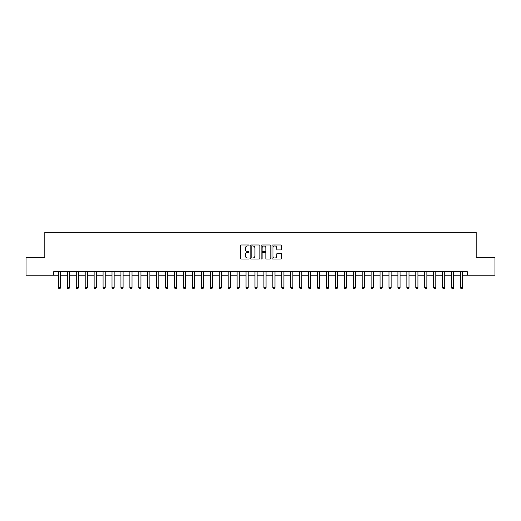 <?xml version="1.0" encoding="UTF-8"?>
<svg xmlns="http://www.w3.org/2000/svg" width="521" height="521" viewBox="0 0 521 521"><rect width="100%" height="100%" fill="white"/><g stroke="black" fill="none" stroke-linecap="round" stroke-linejoin="round"><path stroke-width="0.78" d="M249.064 245.469A0.488 0.488 0 0 0 248.576 244.981L241.119 244.981A0.703 0.703 0 0 0 240.415 245.678L240.415 258.305A0.703 0.703 0 0 0 241.119 259.009L248.576 259.009A0.488 0.488 0 0 0 249.064 258.52A0.488 0.488 0 0 0 248.576 258.025L247.605 258.025A2.247 2.247 0 0 1 245.365 255.785L245.365 254.73A2.247 2.247 0 0 1 247.605 252.483L248.576 252.483A0.488 0.488 0 0 0 249.064 251.995A0.488 0.488 0 0 0 248.576 251.5L247.605 251.5A2.247 2.247 0 0 1 245.365 249.259L245.365 248.204A2.247 2.247 0 0 1 247.605 245.958L248.576 245.958A0.488 0.488 0 0 0 249.064 245.469M281.001 249.924A0.703 0.703 0 0 0 281.705 249.22L281.705 245.678A0.703 0.703 0 0 0 281.001 244.981L272.724 244.981A0.703 0.703 0 0 0 272.027 245.678L272.027 258.305A0.703 0.703 0 0 0 272.724 259.009L281.001 259.009A0.703 0.703 0 0 0 281.705 258.305L281.705 254.027A0.703 0.703 0 0 0 281.001 253.33L277.459 253.33A0.703 0.703 0 0 0 276.762 254.027L276.762 256.15A1.876 1.876 0 0 1 274.886 258.025A1.876 1.876 0 0 1 273.004 256.15L273.004 247.84A1.876 1.876 0 0 1 274.886 245.958A1.876 1.876 0 0 1 276.762 247.84L276.762 249.22A0.703 0.703 0 0 0 277.459 249.924L281.001 249.924M53.748 275.225L26.05 275.225L26.05 257.354L44.813 257.354L44.813 232.34L476.187 232.34L476.187 257.354L494.95 257.354L494.95 275.225L467.252 275.225L467.252 271.649L53.748 271.649L53.748 275.225L58.391 275.225M259.888 245.678A0.703 0.703 0 0 0 259.184 244.981L250.907 244.981A0.703 0.703 0 0 0 250.204 245.678L250.204 258.305A0.703 0.703 0 0 0 250.907 259.009L259.184 259.009A0.703 0.703 0 0 0 259.888 258.305L259.888 245.678M261.816 244.981L270.093 244.981A0.703 0.703 0 0 1 270.796 245.678L270.796 258.305A0.703 0.703 0 0 1 270.093 259.009L266.55 259.009A0.703 0.703 0 0 1 265.847 258.305L265.847 253.186A0.703 0.703 0 0 0 265.15 252.483L262.799 252.483A0.703 0.703 0 0 0 262.096 253.186L262.096 258.52A0.488 0.488 0 0 1 261.607 259.009A0.488 0.488 0 0 1 261.112 258.52L261.112 245.678A0.703 0.703 0 0 1 261.816 244.981M60.54 275.225L67.326 275.225M69.475 275.225L76.261 275.225M78.41 275.225L85.197 275.225M87.346 275.225L94.132 275.225M96.281 275.225L103.067 275.225M105.209 275.225L112.002 275.225M114.145 275.225L120.937 275.225M123.08 275.225L129.872 275.225M132.015 275.225L138.807 275.225M140.95 275.225L147.743 275.225M149.885 275.225L156.678 275.225M158.82 275.225L165.613 275.225M167.755 275.225L174.548 275.225M176.691 275.225L183.483 275.225M185.626 275.225L192.418 275.225M194.561 275.225L201.353 275.225M203.496 275.225L210.289 275.225M212.431 275.225L219.224 275.225M221.366 275.225L228.159 275.225M230.302 275.225L237.088 275.225M239.237 275.225L246.023 275.225M248.172 275.225L254.958 275.225M257.107 275.225L263.893 275.225M266.042 275.225L272.828 275.225M274.977 275.225L281.763 275.225M283.912 275.225L290.698 275.225M292.841 275.225L299.634 275.225M301.776 275.225L308.569 275.225M310.711 275.225L317.504 275.225M319.647 275.225L326.439 275.225M328.582 275.225L335.374 275.225M337.517 275.225L344.309 275.225M346.452 275.225L353.245 275.225M355.387 275.225L362.18 275.225M364.322 275.225L371.115 275.225M373.257 275.225L380.05 275.225M382.193 275.225L388.985 275.225M391.128 275.225L397.92 275.225M400.063 275.225L406.855 275.225M408.998 275.225L415.791 275.225M417.933 275.225L424.719 275.225M426.868 275.225L433.654 275.225M435.803 275.225L442.589 275.225M444.739 275.225L451.525 275.225M453.674 275.225L460.46 275.225M462.609 275.225L467.252 275.225M251.676 245.958A0.488 0.488 0 0 0 251.187 246.453L251.187 257.537A0.488 0.488 0 0 0 251.676 258.025L252.692 258.025A2.247 2.247 0 0 0 254.938 255.785L254.938 248.204A2.247 2.247 0 0 0 252.692 245.958L251.676 245.958M265.847 247.872A1.876 1.876 0 0 0 263.971 245.997A1.876 1.876 0 0 0 262.096 247.872L262.096 250.803A0.703 0.703 0 0 0 262.799 251.5L265.15 251.5A0.703 0.703 0 0 0 265.847 250.803L265.847 247.872M60.618 271.649L60.573 271.793A0.716 0.716 0 0 0 60.54 272.008L60.54 287.735L60 288.66L58.932 288.66L58.391 287.735L58.391 272.008A0.716 0.716 0 0 0 58.359 271.793L58.313 271.649M58.391 287.735L60.54 287.735M69.553 271.649L69.508 271.793A0.716 0.716 0 0 0 69.475 272.008L69.475 287.735L68.935 288.66L67.867 288.66L67.326 287.735L67.326 272.008A0.716 0.716 0 0 0 67.294 271.793L67.248 271.649M67.326 287.735L69.475 287.735M78.489 271.649L78.443 271.793A0.716 0.716 0 0 0 78.41 272.008L78.41 287.735L77.87 288.66L76.802 288.66L76.261 287.735L76.261 272.008A0.716 0.716 0 0 0 76.229 271.793L76.183 271.649M76.261 287.735L78.41 287.735M87.424 271.649L87.378 271.793A0.716 0.716 0 0 0 87.346 272.008L87.346 287.735L86.805 288.66L85.737 288.66L85.197 287.735L85.197 272.008A0.716 0.716 0 0 0 85.164 271.793L85.118 271.649M85.197 287.735L87.346 287.735M96.359 271.649L96.313 271.793A0.716 0.716 0 0 0 96.281 272.008L96.281 287.735L95.74 288.66L94.672 288.66L94.132 287.735L94.132 272.008A0.716 0.716 0 0 0 94.099 271.793L94.054 271.649M94.132 287.735L96.281 287.735M105.294 271.649L105.249 271.793A0.716 0.716 0 0 0 105.209 272.008L105.209 287.735L104.675 288.66L103.607 288.66L103.067 287.735L103.067 272.008A0.716 0.716 0 0 0 103.034 271.793L102.989 271.649M103.067 287.735L105.209 287.735M114.223 271.649L114.184 271.793A0.716 0.716 0 0 0 114.145 272.008L114.145 287.735L113.611 288.66L112.536 288.66L112.002 287.735L112.002 272.008A0.716 0.716 0 0 0 111.969 271.793L111.924 271.649M112.002 287.735L114.145 287.735M123.158 271.649L123.119 271.793A0.716 0.716 0 0 0 123.08 272.008L123.08 287.735L122.546 288.66L121.471 288.66L120.937 287.735L120.937 272.008A0.716 0.716 0 0 0 120.905 271.793L120.859 271.649M120.937 287.735L123.08 287.735M132.093 271.649L132.054 271.793A0.716 0.716 0 0 0 132.015 272.008L132.015 287.735L131.481 288.66L130.406 288.66L129.872 287.735L129.872 272.008A0.716 0.716 0 0 0 129.84 271.793L129.794 271.649M129.872 287.735L132.015 287.735M141.028 271.649L140.983 271.793A0.716 0.716 0 0 0 140.95 272.008L140.95 287.735L140.416 288.66L139.341 288.66L138.807 287.735L138.807 272.008A0.716 0.716 0 0 0 138.775 271.793L138.729 271.649M138.807 287.735L140.95 287.735M149.963 271.649L149.918 271.793A0.716 0.716 0 0 0 149.885 272.008L149.885 287.735L149.351 288.66L148.277 288.66L147.743 287.735L147.743 272.008A0.716 0.716 0 0 0 147.71 271.793L147.664 271.649M147.743 287.735L149.885 287.735M158.898 271.649L158.853 271.793A0.716 0.716 0 0 0 158.82 272.008L158.82 287.735L158.286 288.66L157.212 288.66L156.678 287.735L156.678 272.008A0.716 0.716 0 0 0 156.645 271.793L156.6 271.649M156.678 287.735L158.82 287.735M167.834 271.649L167.788 271.793A0.716 0.716 0 0 0 167.755 272.008L167.755 287.735L167.221 288.66L166.147 288.66L165.613 287.735L165.613 272.008A0.716 0.716 0 0 0 165.58 271.793L165.535 271.649M165.613 287.735L167.755 287.735M176.769 271.649L176.723 271.793A0.716 0.716 0 0 0 176.691 272.008L176.691 287.735L176.157 288.66L175.082 288.66L174.548 287.735L174.548 272.008A0.716 0.716 0 0 0 174.515 271.793L174.47 271.649M174.548 287.735L176.691 287.735M185.704 271.649L185.658 271.793A0.716 0.716 0 0 0 185.626 272.008L185.626 287.735L185.092 288.66L184.017 288.66L183.483 287.735L183.483 272.008A0.716 0.716 0 0 0 183.451 271.793L183.405 271.649M183.483 287.735L185.626 287.735M194.639 271.649L194.594 271.793A0.716 0.716 0 0 0 194.561 272.008L194.561 287.735L194.027 288.66L192.952 288.66L192.418 287.735L192.418 272.008A0.716 0.716 0 0 0 192.386 271.793L192.34 271.649M192.418 287.735L194.561 287.735M203.574 271.649L203.529 271.793A0.716 0.716 0 0 0 203.496 272.008L203.496 287.735L202.962 288.66L201.887 288.66L201.353 287.735L201.353 272.008A0.716 0.716 0 0 0 201.321 271.793L201.275 271.649M201.353 287.735L203.496 287.735M212.509 271.649L212.464 271.793A0.716 0.716 0 0 0 212.431 272.008L212.431 287.735L211.897 288.66L210.823 288.66L210.289 287.735L210.289 272.008A0.716 0.716 0 0 0 210.25 271.793L210.21 271.649M210.289 287.735L212.431 287.735M221.445 271.649L221.399 271.793A0.716 0.716 0 0 0 221.366 272.008L221.366 287.735L220.832 288.66L219.758 288.66L219.224 287.735L219.224 272.008A0.716 0.716 0 0 0 219.185 271.793L219.146 271.649M219.224 287.735L221.366 287.735M230.38 271.649L230.334 271.793A0.716 0.716 0 0 0 230.302 272.008L230.302 287.735L229.761 288.66L228.693 288.66L228.159 287.735L228.159 272.008A0.716 0.716 0 0 0 228.12 271.793L228.081 271.649M228.159 287.735L230.302 287.735M239.315 271.649L239.269 271.793A0.716 0.716 0 0 0 239.237 272.008L239.237 287.735L238.696 288.66L237.628 288.66L237.088 287.735L237.088 272.008A0.716 0.716 0 0 0 237.055 271.793L237.009 271.649M237.088 287.735L239.237 287.735M248.25 271.649L248.204 271.793A0.716 0.716 0 0 0 248.172 272.008L248.172 287.735L247.631 288.66L246.563 288.66L246.023 287.735L246.023 272.008A0.716 0.716 0 0 0 245.99 271.793L245.945 271.649M246.023 287.735L248.172 287.735M257.185 271.649L257.14 271.793A0.716 0.716 0 0 0 257.107 272.008L257.107 287.735L256.566 288.66L255.498 288.66L254.958 287.735L254.958 272.008A0.716 0.716 0 0 0 254.925 271.793L254.88 271.649M254.958 287.735L257.107 287.735M266.12 271.649L266.075 271.793A0.716 0.716 0 0 0 266.042 272.008L266.042 287.735L265.502 288.66L264.434 288.66L263.893 287.735L263.893 272.008A0.716 0.716 0 0 0 263.86 271.793L263.815 271.649M263.893 287.735L266.042 287.735M275.055 271.649L275.01 271.793A0.716 0.716 0 0 0 274.977 272.008L274.977 287.735L274.437 288.66L273.369 288.66L272.828 287.735L272.828 272.008A0.716 0.716 0 0 0 272.796 271.793L272.75 271.649M272.828 287.735L274.977 287.735M283.991 271.649L283.945 271.793A0.716 0.716 0 0 0 283.912 272.008L283.912 287.735L283.372 288.66L282.304 288.66L281.763 287.735L281.763 272.008A0.716 0.716 0 0 0 281.731 271.793L281.685 271.649M281.763 287.735L283.912 287.735M292.919 271.649L292.88 271.793A0.716 0.716 0 0 0 292.841 272.008L292.841 287.735L292.307 288.66L291.239 288.66L290.698 287.735L290.698 272.008A0.716 0.716 0 0 0 290.666 271.793L290.62 271.649M290.698 287.735L292.841 287.735M301.854 271.649L301.815 271.793A0.716 0.716 0 0 0 301.776 272.008L301.776 287.735L301.242 288.66L300.168 288.66L299.634 287.735L299.634 272.008A0.716 0.716 0 0 0 299.601 271.793L299.555 271.649M299.634 287.735L301.776 287.735M310.79 271.649L310.75 271.793A0.716 0.716 0 0 0 310.711 272.008L310.711 287.735L310.177 288.66L309.103 288.66L308.569 287.735L308.569 272.008A0.716 0.716 0 0 0 308.536 271.793L308.491 271.649M308.569 287.735L310.711 287.735M319.725 271.649L319.679 271.793A0.716 0.716 0 0 0 319.647 272.008L319.647 287.735L319.113 288.66L318.038 288.66L317.504 287.735L317.504 272.008A0.716 0.716 0 0 0 317.471 271.793L317.426 271.649M317.504 287.735L319.647 287.735M328.66 271.649L328.614 271.793A0.716 0.716 0 0 0 328.582 272.008L328.582 287.735L328.048 288.66L326.973 288.66L326.439 287.735L326.439 272.008A0.716 0.716 0 0 0 326.406 271.793L326.361 271.649M326.439 287.735L328.582 287.735M337.595 271.649L337.549 271.793A0.716 0.716 0 0 0 337.517 272.008L337.517 287.735L336.983 288.66L335.908 288.66L335.374 287.735L335.374 272.008A0.716 0.716 0 0 0 335.342 271.793L335.296 271.649M335.374 287.735L337.517 287.735M346.53 271.649L346.485 271.793A0.716 0.716 0 0 0 346.452 272.008L346.452 287.735L345.918 288.66L344.843 288.66L344.309 287.735L344.309 272.008A0.716 0.716 0 0 0 344.277 271.793L344.231 271.649M344.309 287.735L346.452 287.735M355.465 271.649L355.42 271.793A0.716 0.716 0 0 0 355.387 272.008L355.387 287.735L354.853 288.66L353.779 288.66L353.245 287.735L353.245 272.008A0.716 0.716 0 0 0 353.212 271.793L353.166 271.649M353.245 287.735L355.387 287.735M364.4 271.649L364.355 271.793A0.716 0.716 0 0 0 364.322 272.008L364.322 287.735L363.788 288.66L362.714 288.66L362.18 287.735L362.18 272.008A0.716 0.716 0 0 0 362.147 271.793L362.102 271.649M362.18 287.735L364.322 287.735M373.336 271.649L373.29 271.793A0.716 0.716 0 0 0 373.257 272.008L373.257 287.735L372.723 288.66L371.649 288.66L371.115 287.735L371.115 272.008A0.716 0.716 0 0 0 371.082 271.793L371.037 271.649M371.115 287.735L373.257 287.735M382.271 271.649L382.225 271.793A0.716 0.716 0 0 0 382.193 272.008L382.193 287.735L381.659 288.66L380.584 288.66L380.05 287.735L380.05 272.008A0.716 0.716 0 0 0 380.017 271.793L379.972 271.649M380.05 287.735L382.193 287.735M391.206 271.649L391.16 271.793A0.716 0.716 0 0 0 391.128 272.008L391.128 287.735L390.594 288.66L389.519 288.66L388.985 287.735L388.985 272.008A0.716 0.716 0 0 0 388.946 271.793L388.907 271.649M388.985 287.735L391.128 287.735M400.141 271.649L400.095 271.793A0.716 0.716 0 0 0 400.063 272.008L400.063 287.735L399.529 288.66L398.454 288.66L397.92 287.735L397.92 272.008A0.716 0.716 0 0 0 397.881 271.793L397.842 271.649M397.92 287.735L400.063 287.735M409.076 271.649L409.031 271.793A0.716 0.716 0 0 0 408.998 272.008L408.998 287.735L408.464 288.66L407.389 288.66L406.855 287.735L406.855 272.008A0.716 0.716 0 0 0 406.816 271.793L406.777 271.649M406.855 287.735L408.998 287.735M418.011 271.649L417.966 271.793A0.716 0.716 0 0 0 417.933 272.008L417.933 287.735L417.393 288.66L416.325 288.66L415.791 287.735L415.791 272.008A0.716 0.716 0 0 0 415.751 271.793L415.706 271.649M415.791 287.735L417.933 287.735M426.946 271.649L426.901 271.793A0.716 0.716 0 0 0 426.868 272.008L426.868 287.735L426.328 288.66L425.26 288.66L424.719 287.735L424.719 272.008A0.716 0.716 0 0 0 424.687 271.793L424.641 271.649M424.719 287.735L426.868 287.735M435.882 271.649L435.836 271.793A0.716 0.716 0 0 0 435.803 272.008L435.803 287.735L435.263 288.66L434.195 288.66L433.654 287.735L433.654 272.008A0.716 0.716 0 0 0 433.622 271.793L433.576 271.649M433.654 287.735L435.803 287.735M444.817 271.649L444.771 271.793A0.716 0.716 0 0 0 444.739 272.008L444.739 287.735L444.198 288.66L443.13 288.66L442.589 287.735L442.589 272.008A0.716 0.716 0 0 0 442.557 271.793L442.511 271.649M442.589 287.735L444.739 287.735M453.752 271.649L453.706 271.793A0.716 0.716 0 0 0 453.674 272.008L453.674 287.735L453.133 288.66L452.065 288.66L451.525 287.735L451.525 272.008A0.716 0.716 0 0 0 451.492 271.793L451.447 271.649M451.525 287.735L453.674 287.735M462.687 271.649L462.641 271.793A0.716 0.716 0 0 0 462.609 272.008L462.609 287.735L462.068 288.66L461 288.66L460.46 287.735L460.46 272.008A0.716 0.716 0 0 0 460.427 271.793L460.382 271.649M460.46 287.735L462.609 287.735"/></g></svg>
